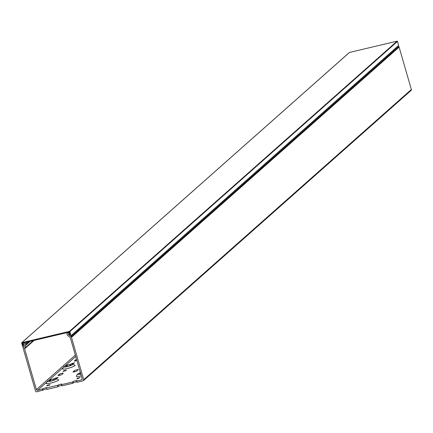 <?xml version="1.0" encoding="UTF-8"?>
<svg xmlns="http://www.w3.org/2000/svg" width="433" height="433" viewBox="0 0 433 433"><rect width="100%" height="100%" fill="white"/><g stroke="black" fill="none" stroke-linecap="round" stroke-linejoin="round"><path stroke-width="0.65" d="M69.805 333.713L69.156 334.292A0.325 0.303 -131.5 0 0 68.685 334.622A0.325 0.303 -131.5 0 0 68.82 334.812L70.547 336.003A0.325 0.303 -131.5 0 0 71.017 335.678L398.641 45.465L397.472 41.411L69.848 331.618L71.017 335.678M397.083 41.173L349.485 52.442L21.861 342.649L69.453 331.38L397.083 41.173A0.325 0.303 48.5 0 1 397.472 41.411M69.156 334.292L69.475 334.52L69.924 334.119M69.475 334.52A0.325 0.303 48.5 0 0 69.946 334.189L69.334 332.073L22.343 343.196L22.954 345.312L23.939 344.441M22.954 345.312A0.325 0.303 48.5 0 0 23.539 345.393L23.701 345.058A0.325 0.303 -131.5 0 1 23.772 344.966L23.869 344.906M24.318 345.312L23.761 346.849M23.409 347.163A0.325 0.303 -131.5 0 1 22.819 347.087L21.65 343.028A0.325 0.303 -131.5 0 1 21.737 342.714L349.361 52.507A0.325 0.303 48.5 0 1 349.485 52.442M69.848 331.618A0.325 0.303 -131.5 0 0 69.453 331.38M24.27 345.355A0.325 0.303 -131.5 0 0 23.772 344.966M398.641 45.465A0.325 0.303 48.5 0 1 398.236 45.828M74.525 371.823A2.111 0.319 -16.1 0 0 77.02 370.892L78.249 369.804A2.111 0.319 -16.1 0 0 78.313 369.679A2.111 0.319 -16.1 0 0 76.511 369.869A2.111 0.319 -16.1 0 0 74.33 370.729L73.101 371.817A2.111 0.319 -16.1 0 0 73.031 371.936A2.111 0.319 -16.1 0 0 74.525 371.823M69.589 364.489A4.871 0.742 163.9 0 1 72.95 364.137A4.871 0.742 163.9 0 1 67.131 366.664A4.871 0.742 163.9 0 1 63.705 366.805A4.871 0.742 163.9 0 1 69.589 364.489M72.95 364.137L74.925 365.192A6.49 0.985 163.9 0 1 67.164 368.57A6.49 0.985 163.9 0 1 62.596 368.754L63.705 366.805M53.205 378.999A4.871 0.742 163.9 0 1 56.566 378.648A4.871 0.742 163.9 0 1 50.748 381.175A4.871 0.742 163.9 0 1 47.321 381.316A4.871 0.742 163.9 0 1 53.205 378.999M56.566 378.648L58.542 379.703A6.49 0.985 163.9 0 1 50.785 383.081A6.49 0.985 163.9 0 1 46.217 383.265L47.321 381.316M76.917 360.581A2.111 0.319 163.9 0 1 75.845 360.878A2.111 0.319 163.9 0 1 74.352 360.992A2.111 0.319 163.9 0 1 74.422 360.873L75.651 359.785A2.111 0.319 163.9 0 1 76.554 359.33M71.218 364.164L71.829 363.558L74.59 362.832L72.322 364.056M61.957 374.453A2.111 0.319 163.9 0 1 59.467 375.389A2.111 0.319 163.9 0 1 57.973 375.503A2.111 0.319 163.9 0 1 58.038 375.384L59.267 374.296A2.111 0.319 163.9 0 1 61.454 373.435A2.111 0.319 163.9 0 1 63.256 373.246A2.111 0.319 163.9 0 1 63.186 373.365L61.957 374.453M54.834 378.675L55.446 378.069L58.206 377.343L55.944 378.561M69.702 365.658A2.111 0.319 163.9 0 1 67.212 366.594A2.111 0.319 163.9 0 1 65.719 366.708A2.111 0.319 163.9 0 1 65.784 366.589L67.012 365.495A2.111 0.319 163.9 0 1 69.199 364.64A2.111 0.319 163.9 0 1 71.001 364.451A2.111 0.319 163.9 0 1 70.931 364.57L69.702 365.658M65.778 370.68L63.018 371.406L63.64 370.816L66.395 370.091L65.778 370.68M49.394 385.191L46.634 385.917L47.257 385.327L50.017 384.596L49.394 385.191M53.319 380.169A2.111 0.319 163.9 0 1 50.829 381.105A2.111 0.319 163.9 0 1 49.335 381.219A2.111 0.319 163.9 0 1 49.405 381.094L50.634 380.006A2.111 0.319 163.9 0 1 52.815 379.151A2.111 0.319 163.9 0 1 54.618 378.962A2.111 0.319 163.9 0 1 54.547 379.081L53.319 380.169M81.323 375.849A6.49 0.985 163.9 0 1 80.906 375.952A6.49 0.985 163.9 0 1 76.338 376.131L77.447 374.182A4.871 0.742 -16.1 0 0 80.809 374.058M77.794 378.707L80.137 377.468L77.383 378.193L76.76 378.783L77.794 378.707M72.641 381.998L61.497 384.639L61.854 385.873L72.998 383.232L72.641 381.998L73.009 381.673A2.111 0.319 -16.1 0 1 75.19 380.813A2.111 0.319 -16.1 0 1 76.993 380.623A2.111 0.319 -16.1 0 1 76.928 380.748L76.56 381.072L76.912 382.307L83.087 380.845A0.974 0.915 -131.5 0 0 83.726 379.703L71.483 337.296A0.974 0.915 -131.5 0 0 71.153 336.793L68.555 334.628A0.487 0.46 48.5 0 1 68.787 333.816L69.269 333.783A0.487 0.46 -131.5 0 0 69.659 333.204A0.487 0.46 -131.5 0 0 69.145 332.836L67.651 332.945A0.974 0.915 -131.5 0 0 67.018 334.081L67.256 334.909A0.974 0.915 -131.5 0 0 67.586 335.413L70.065 337.48A0.974 0.915 48.5 0 1 70.395 337.984L82.162 378.756A0.974 0.915 48.5 0 1 81.528 379.898L76.56 381.072M61.497 384.639L61.865 384.315A2.111 0.319 -16.1 0 0 61.935 384.19A2.111 0.319 -16.1 0 0 60.133 384.38A2.111 0.319 -16.1 0 0 57.946 385.24L46.802 387.876A2.111 0.319 163.9 0 0 46.872 387.757A2.111 0.319 163.9 0 0 45.07 387.946A2.111 0.319 163.9 0 0 42.889 388.807L37.547 390.306A0.974 0.915 48.5 0 1 36.377 389.597L24.611 348.819A0.974 0.915 48.5 0 1 24.627 348.235L25.671 345.334A0.974 0.915 -131.5 0 0 25.688 344.749L25.45 343.921A0.974 0.915 -131.5 0 0 24.275 343.212L22.917 343.78A0.487 0.46 -131.5 0 0 22.668 344.327A0.487 0.46 -131.5 0 0 23.322 344.663L23.761 344.479A0.487 0.46 48.5 0 1 24.4 345.079L23.306 348.121A0.974 0.915 -131.5 0 0 23.29 348.706L35.528 391.113A0.974 0.915 -131.5 0 0 36.702 391.827L43.246 390.036A2.111 0.319 163.9 0 1 44.686 389.397A2.111 0.319 163.9 0 1 46.645 388.931M76.316 371.26A2.111 0.319 -16.1 0 0 75.385 371.59M60.322 375.157A2.111 0.319 163.9 0 1 61.259 374.826M61.708 385.37A2.111 0.319 -16.1 0 0 59.749 385.83A2.111 0.319 -16.1 0 0 58.303 386.474L57.935 386.799L57.578 385.565M46.434 388.206L46.791 389.435L57.935 386.799M76.765 381.803A2.111 0.319 -16.1 0 0 74.806 382.263A2.111 0.319 -16.1 0 0 73.366 382.907L72.998 383.232M42.521 389.132L42.872 390.366M71.153 336.793L398.782 46.585L398.198 46.098M398.782 46.585A0.974 0.915 48.5 0 1 399.107 47.089L71.483 337.296M83.726 379.703L411.35 89.496L399.107 47.089M411.35 89.496A0.974 0.915 48.5 0 1 411.09 90.437L83.466 380.65M24.275 343.212L25.006 342.563M67.651 332.945L68.382 332.295M69.058 333.8L68.392 334.384M80.527 373.078L79.526 373.966A2.111 0.319 -16.1 0 0 79.456 374.085A2.111 0.319 -16.1 0 0 80.792 374.009M80.419 372.71A4.871 0.742 -16.1 0 0 77.447 374.182M81.528 379.898L82.146 379.346M75.737 356.483L65.01 365.982M63.321 367.476L48.631 380.493M46.937 381.987L37.547 390.306M34.104 340.408L24.611 348.819M36.377 389.597L75.331 355.092M30.186 341.339L25.671 345.334M24.627 348.235L33.227 340.619M25.688 344.749L29.303 341.545M27.701 341.929L25.45 343.921M24.026 342.795L22.917 343.78M69.145 332.836L69.469 332.549M77.545 378.761L77.383 378.193M73.366 382.907L73.009 381.673M50.942 381.078L50.634 380.006M47.424 385.895L47.257 385.327M43.246 390.036L42.889 388.807M63.803 371.384L63.64 370.816M67.321 366.567L67.012 365.495M55.597 378.583L55.446 378.069M59.575 375.362L59.267 374.296M71.975 364.072L71.829 363.558M75.959 360.851L75.651 359.785M74.638 371.795L74.33 370.729M58.303 386.474L57.946 385.24M68.771 334.308L69.399 333.756M23.339 347.255L23.745 346.893M70.931 335.992L398.555 45.779M22.797 343.856L23.983 342.806M67.272 333.139L68.17 332.344"/></g></svg>
